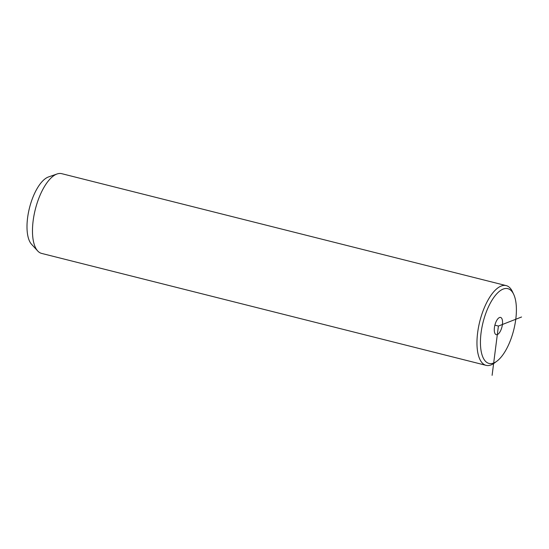 <?xml version="1.0" encoding="UTF-8"?>
<svg xmlns="http://www.w3.org/2000/svg" width="549" height="549" viewBox="0 0 549 549"><rect width="100%" height="100%" fill="white"/><g stroke="black" fill="none" stroke-linecap="round" stroke-linejoin="round"><path stroke-width="0.82" d="M515.916 302.375A38.554 15.804 104.1 0 0 513.713 294.388A38.554 15.804 104.1 0 0 491.52 301.017A38.554 15.804 104.1 0 0 480.917 349.727A38.554 15.804 104.1 0 0 496.893 361.18A38.554 15.804 104.1 0 0 515.916 302.375M495.431 323.34A8.887 3.644 104.1 0 0 496.248 334.67A8.887 3.644 104.1 0 0 501.402 328.762A8.887 3.644 104.1 0 0 500.585 317.432A8.887 3.644 104.1 0 0 495.431 323.34M513.713 294.388L512.457 291.704A41.12 16.854 104.1 0 0 506.185 285.604A41.12 16.854 104.1 0 0 484.891 306.397A41.12 16.854 104.1 0 0 477.479 350.736A41.12 16.854 104.1 0 0 486.098 365.353A41.12 16.854 104.1 0 0 494.519 362.951L496.893 361.18M506.185 285.604L61.694 173.662A41.12 16.854 104.1 0 0 57.11 173.964A41.12 16.854 104.1 0 0 32.995 238.794A41.12 16.854 104.1 0 0 37.716 250.982A41.12 16.854 104.1 0 0 41.614 253.412L486.098 365.353M57.11 173.964L48.552 176.929A35.98 14.748 104.1 0 0 27.45 233.654A35.98 14.748 104.1 0 0 31.581 244.319L37.716 250.982M492.103 375.338L498.417 326.051L521.55 316.999M498.417 326.051L494.882 325.159"/></g></svg>

